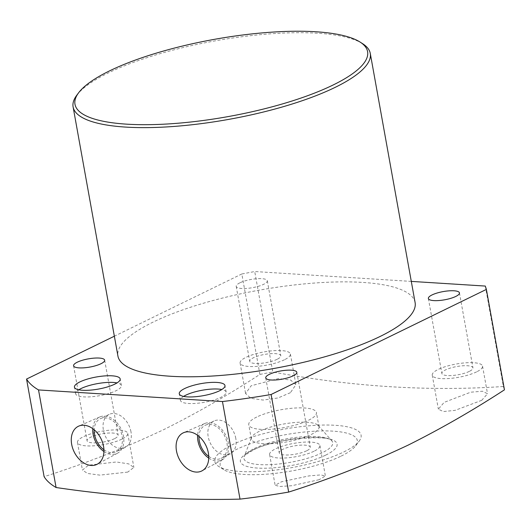 <?xml version="1.0" encoding="UTF-8"?>
<svg xmlns="http://www.w3.org/2000/svg" width="531" height="531" viewBox="0 0 531 531"><rect width="100%" height="100%" fill="white"/><g stroke="black" fill="none" stroke-linecap="round" stroke-linejoin="round"><path stroke-width="0.4" stroke-dasharray="2.65 1.99" d="M256.738 417.034A34.376 9.073 -10.2 0 0 248.76 424.754A34.376 9.073 -10.2 0 0 271.699 429.201A34.376 9.073 -10.2 0 0 308.445 420.293A34.376 9.073 -10.2 0 0 316.423 412.574A34.376 9.073 -10.2 0 0 293.49 408.127A34.376 9.073 -10.2 0 0 256.738 417.034M259.314 431.331A34.376 9.073 -10.2 0 0 251.502 437.557A34.376 9.073 -10.2 0 0 251.336 439.044A34.376 9.073 -10.2 0 0 274.268 443.498A34.376 9.073 -10.2 0 0 311.02 434.59A34.376 9.073 -10.2 0 0 318.998 426.871A34.376 9.073 -10.2 0 0 318.321 425.537A34.376 9.073 -10.2 0 0 293.484 422.643A34.376 9.073 -10.2 0 0 259.314 431.331M76.836 95.155A150.977 39.845 169.8 0 1 108.145 73.006A150.977 39.845 169.8 0 1 249.623 35.783A150.977 39.845 169.8 0 1 362.68 43.728M183.593 396.405A23.225 6.126 -10.2 0 0 180.447 400.381A23.225 6.126 -10.2 0 0 195.946 403.387A23.225 6.126 -10.2 0 0 220.777 397.374A23.225 6.126 -10.2 0 0 226.166 392.157A23.225 6.126 -10.2 0 0 221.832 389.522M78.787 389.794A23.225 6.126 -10.2 0 0 75.641 393.77A23.225 6.126 -10.2 0 0 91.14 396.776A23.225 6.126 -10.2 0 0 115.964 390.763A23.225 6.126 -10.2 0 0 121.36 385.546A23.225 6.126 -10.2 0 0 117.019 382.911M208.749 458.114A20.171 14.237 -116 0 0 222.363 459.773A20.171 14.237 -116 0 0 228.29 442.808A20.171 14.237 -116 0 0 204.674 423.539A20.171 14.237 -116 0 0 197.605 435.294M208.736 456.361A18.346 12.95 -116 0 0 221.168 458.339A18.346 12.95 -116 0 0 226.916 442.721A18.346 12.95 -116 0 0 205.066 425.364A18.346 12.95 -116 0 0 198.979 436.382M235.791 438.394A18.346 12.95 -116 0 0 213.94 421.03A18.346 12.95 -116 0 0 208.192 436.648A18.346 12.95 -116 0 0 230.036 454.012A18.346 12.95 -116 0 0 235.791 438.394M103.937 451.509A20.171 14.237 -116 0 0 117.55 453.169A20.171 14.237 -116 0 0 123.477 436.197A20.171 14.237 -116 0 0 99.861 416.928A20.171 14.237 -116 0 0 92.799 428.683M103.93 449.75A18.346 12.95 -116 0 0 116.355 451.728A18.346 12.95 -116 0 0 122.11 436.11A18.346 12.95 -116 0 0 100.259 418.753A18.346 12.95 -116 0 0 94.173 429.771M130.978 431.783A18.346 12.95 -116 0 0 109.127 414.419A18.346 12.95 -116 0 0 103.379 430.037A18.346 12.95 -116 0 0 125.23 447.401A18.346 12.95 -116 0 0 130.978 431.783M319.098 479.712L291.599 485.746L279.817 486.482L275.138 485.274L281.476 481.783L308.989 475.909L320.731 474.913L325.39 476.002L319.098 479.712M313.98 451.264A25.548 6.744 169.8 0 1 286.667 457.888A25.548 6.744 169.8 0 1 269.615 454.576A25.548 6.744 169.8 0 1 275.549 448.841A25.548 6.744 169.8 0 1 302.862 442.223A25.548 6.744 169.8 0 1 319.908 445.529A25.548 6.744 169.8 0 1 313.98 451.264M306.639 450.799A15.797 4.168 169.8 0 1 289.76 454.894A15.797 4.168 169.8 0 1 279.22 452.85A15.797 4.168 169.8 0 1 282.884 449.306A15.797 4.168 169.8 0 1 299.769 445.21A15.797 4.168 169.8 0 1 310.31 447.255A15.797 4.168 169.8 0 1 306.639 450.799M481.736 400.314L455.074 410.363L443.345 411.571L438.374 409.182L444.115 402.385L470.712 392.19L482.526 391.228L487.518 393.75L481.736 400.314M476.619 371.866A25.548 6.744 169.8 0 1 449.306 378.49A25.548 6.744 169.8 0 1 432.254 375.178A25.548 6.744 169.8 0 1 438.188 369.443A25.548 6.744 169.8 0 1 465.501 362.826A25.548 6.744 169.8 0 1 482.546 366.131A25.548 6.744 169.8 0 1 476.619 371.866M469.278 371.408A15.797 4.168 169.8 0 1 452.399 375.497A15.797 4.168 169.8 0 1 441.858 373.452A15.797 4.168 169.8 0 1 445.522 369.908A15.797 4.168 169.8 0 1 462.408 365.813A15.797 4.168 169.8 0 1 472.948 367.857A15.797 4.168 169.8 0 1 469.278 371.408M290.397 392.694L278.071 397.951L263.124 400.069L250.911 398.33L245.587 393.537L251.156 385.772L278.417 378.557L290.616 380.03L295.92 384.709L290.397 392.694M284.47 359.752A25.548 6.744 169.8 0 1 257.157 366.37A25.548 6.744 169.8 0 1 240.105 363.065A25.548 6.744 169.8 0 1 246.039 357.323A25.548 6.744 169.8 0 1 273.352 350.706A25.548 6.744 169.8 0 1 290.397 354.011A25.548 6.744 169.8 0 1 284.47 359.752M277.129 359.288A15.797 4.168 169.8 0 1 260.243 363.377A15.797 4.168 169.8 0 1 249.709 361.332A15.797 4.168 169.8 0 1 253.373 357.788A15.797 4.168 169.8 0 1 270.259 353.699A15.797 4.168 169.8 0 1 280.799 355.743A15.797 4.168 169.8 0 1 277.129 359.288M239.886 282.824A15.797 4.168 -10.2 0 0 236.215 286.368A15.797 4.168 -10.2 0 0 246.756 288.413A15.797 4.168 -10.2 0 0 263.641 284.317A15.797 4.168 -10.2 0 0 267.305 280.773A15.797 4.168 -10.2 0 0 256.772 278.729A15.797 4.168 -10.2 0 0 239.886 282.824M127.752 472.092L99.848 475.126L87.582 473.473L82.438 470.074L88.518 465.169L116.389 461.983L128.701 463.888L133.878 467.413L127.752 472.092M121.825 439.15A25.548 6.744 169.8 0 1 94.511 445.768A25.548 6.744 169.8 0 1 77.466 442.462A25.548 6.744 169.8 0 1 83.4 436.721A25.548 6.744 169.8 0 1 110.707 430.103A25.548 6.744 169.8 0 1 127.759 433.409A25.548 6.744 169.8 0 1 121.825 439.15M114.49 438.686A15.797 4.168 169.8 0 1 97.604 442.774A15.797 4.168 169.8 0 1 87.064 440.73A15.797 4.168 169.8 0 1 90.735 437.186A15.797 4.168 169.8 0 1 107.62 433.097A15.797 4.168 169.8 0 1 118.154 435.141A15.797 4.168 169.8 0 1 114.49 438.686M343.842 451.921A74.327 19.614 -10.2 0 0 359.255 441.015A74.327 19.614 -10.2 0 0 320.85 425.112A74.327 19.614 -10.2 0 0 232.04 444.872A74.327 19.614 -10.2 0 0 218.533 466.337A74.327 19.614 -10.2 0 0 274.188 470.247A74.327 19.614 -10.2 0 0 343.842 451.921M411.293 281.403L254.727 271.533L241.824 273.976L259.898 374.408C228.27 395.004 196.198 413.417 163.681 429.652C124.287 448.237 84.429 463.908 44.106 476.659M259.898 374.408L272.795 371.959L254.727 271.533M485.307 286.07L503.375 386.502C428.325 391.559 351.462 386.707 272.795 371.959M503.375 386.502L504.45 389.827M341.141 456.109A69.68 18.386 -10.2 0 0 355.591 445.887A69.68 18.386 -10.2 0 0 319.589 430.98A69.68 18.386 -10.2 0 0 236.328 449.498A69.68 18.386 -10.2 0 0 223.664 469.623A69.68 18.386 -10.2 0 0 275.841 473.287A69.68 18.386 -10.2 0 0 341.141 456.109M415.109 302.59A150.977 39.845 -10.2 0 0 314.365 283.05A150.977 39.845 -10.2 0 0 152.974 322.164A150.977 39.845 -10.2 0 0 117.928 356.062M241.824 273.976L114.357 336.203M325.682 455.133A49.124 12.963 -10.2 0 0 320.007 437.537A49.124 12.963 -10.2 0 0 251.787 450.474A49.124 12.963 -10.2 0 0 257.462 468.07A49.124 12.963 -10.2 0 0 325.682 455.133M254.415 448.463A45.102 11.901 169.8 0 1 299.252 437.066A45.102 11.901 169.8 0 1 331.842 440.863A45.102 11.901 169.8 0 1 322.257 452.737A45.102 11.901 169.8 0 1 270.757 464.632A45.102 11.901 169.8 0 1 244.174 456.633A45.102 11.901 169.8 0 1 254.415 448.463M318.321 425.537L331.842 440.863C331.072 434.677 274.408 437.803 253.035 450.242C246.457 454.025 243.503 456.156 244.174 456.633L251.502 437.557M251.336 439.044L248.76 424.754M180.447 400.381L179.259 393.77M75.641 393.77L74.446 387.159M204.674 423.539L183.547 432.719M213.94 421.03L205.066 425.364M99.861 416.928L78.734 426.114M109.127 414.419L100.259 418.753M269.615 454.576L275.138 485.274M265.732 377.88L279.22 452.85M432.254 375.178L438.374 409.182M428.371 298.482L441.858 373.452M240.105 363.065L245.587 393.537M236.215 286.368L249.709 361.332M77.466 442.462L82.438 470.074M73.577 365.766L87.064 440.73M355.591 445.887L359.255 441.015M223.664 469.623L218.533 466.337M104.667 360.171L118.154 435.141M127.759 433.409L133.878 467.413M267.305 280.773L280.799 355.743M290.397 354.011L295.92 384.709M459.461 292.893L472.948 367.857M482.546 366.131L487.518 393.75M296.816 372.291L310.31 447.255M319.908 445.529L325.39 476.002M125.23 447.401L116.355 451.728M117.55 453.169L97.319 464.174M230.036 454.012L221.168 458.339M222.363 459.773L202.125 470.785M121.36 385.546L120.165 378.928M226.166 392.157L224.978 385.539M318.998 426.871L316.423 412.574"/><path stroke-width="0.8" d="M333.09 85.013A148.653 39.228 -10.2 0 0 360.111 42.082A148.653 39.228 -10.2 0 0 248.793 34.263A148.653 39.228 -10.2 0 0 109.492 70.915A148.653 39.228 -10.2 0 0 78.668 92.719A148.653 39.228 -10.2 0 0 155.477 124.526A148.653 39.228 -10.2 0 0 333.09 85.013M360.111 42.082L362.68 43.728A150.977 39.845 169.8 0 1 370.28 53.432A150.977 39.845 169.8 0 1 335.234 87.33A150.977 39.845 169.8 0 1 173.836 126.451A150.977 39.845 169.8 0 1 73.099 106.904A150.977 39.845 169.8 0 1 76.836 95.155L78.668 92.719M184.649 388.553A23.225 6.126 -10.2 0 0 179.259 393.77A23.225 6.126 -10.2 0 0 194.758 396.776A23.225 6.126 -10.2 0 0 219.588 390.756A23.225 6.126 -10.2 0 0 224.978 385.539A23.225 6.126 -10.2 0 0 209.48 382.532A23.225 6.126 -10.2 0 0 184.649 388.553M221.832 389.522A23.225 6.126 -10.2 0 0 185.837 395.17A23.225 6.126 -10.2 0 0 183.593 396.405M79.842 381.942A23.225 6.126 -10.2 0 0 74.446 387.159A23.225 6.126 -10.2 0 0 89.945 390.166A23.225 6.126 -10.2 0 0 114.776 384.145A23.225 6.126 -10.2 0 0 120.165 378.928A23.225 6.126 -10.2 0 0 104.667 375.921A23.225 6.126 -10.2 0 0 79.842 381.942M117.019 382.911A23.225 6.126 -10.2 0 0 81.031 388.559A23.225 6.126 -10.2 0 0 78.787 389.794M208.351 452.963A21.187 14.954 -116 0 0 183.547 432.719A21.187 14.954 -116 0 0 176.484 450.952A21.187 14.954 -116 0 0 202.125 470.785A21.187 14.954 -116 0 0 208.351 452.963M197.605 435.294A20.171 14.237 -116 0 0 197.95 440.896A20.171 14.237 -116 0 0 208.749 458.114M198.979 436.382A18.346 12.95 -116 0 0 199.317 440.982A18.346 12.95 -116 0 0 208.736 456.361M103.545 446.352A21.187 14.954 -116 0 0 78.734 426.114A21.187 14.954 -116 0 0 71.672 444.341A21.187 14.954 -116 0 0 97.319 464.174A21.187 14.954 -116 0 0 103.545 446.352M92.799 428.683A20.171 14.237 -116 0 0 93.137 434.285A20.171 14.237 -116 0 0 103.937 451.509M94.173 429.771A18.346 12.95 -116 0 0 94.511 434.371A18.346 12.95 -116 0 0 103.93 449.75M269.396 374.335A15.797 4.168 -10.2 0 0 265.732 377.88A15.797 4.168 -10.2 0 0 276.266 379.924A15.797 4.168 -10.2 0 0 293.152 375.835A15.797 4.168 -10.2 0 0 296.816 372.291A15.797 4.168 -10.2 0 0 286.282 370.246A15.797 4.168 -10.2 0 0 269.396 374.335M432.035 294.937A15.797 4.168 -10.2 0 0 428.371 298.482A15.797 4.168 -10.2 0 0 438.911 300.533A15.797 4.168 -10.2 0 0 455.79 296.437A15.797 4.168 -10.2 0 0 459.461 292.893A15.797 4.168 -10.2 0 0 448.921 290.849A15.797 4.168 -10.2 0 0 432.035 294.937M77.247 362.215A15.797 4.168 -10.2 0 0 73.577 365.766A15.797 4.168 -10.2 0 0 84.117 367.81A15.797 4.168 -10.2 0 0 101.003 363.715A15.797 4.168 -10.2 0 0 104.667 360.171A15.797 4.168 -10.2 0 0 94.126 358.126A15.797 4.168 -10.2 0 0 77.247 362.215M288.665 492.078A246.205 64.974 169.8 0 1 240.019 499.12L222.462 401.536A246.205 64.974 -10.2 0 0 271.102 394.493L288.665 492.078C328.988 479.327 368.846 463.663 408.233 445.078C440.757 428.842 472.829 410.423 504.45 389.827L486.383 289.402L485.307 286.07L411.293 281.403M73.099 106.904L117.928 356.062A150.977 39.845 -10.2 0 0 218.672 375.609A150.977 39.845 -10.2 0 0 380.063 336.488A150.977 39.845 -10.2 0 0 415.109 302.59L370.28 53.432M56.08 487.518A246.205 64.974 169.8 0 1 44.106 476.659L26.55 379.068A246.205 64.974 -10.2 0 0 38.524 389.933L56.08 487.518C118.313 496.744 179.631 500.614 240.019 499.12M114.357 336.203L26.55 379.068M271.102 394.493L486.383 289.402M38.524 389.933L222.462 401.536"/></g></svg>
